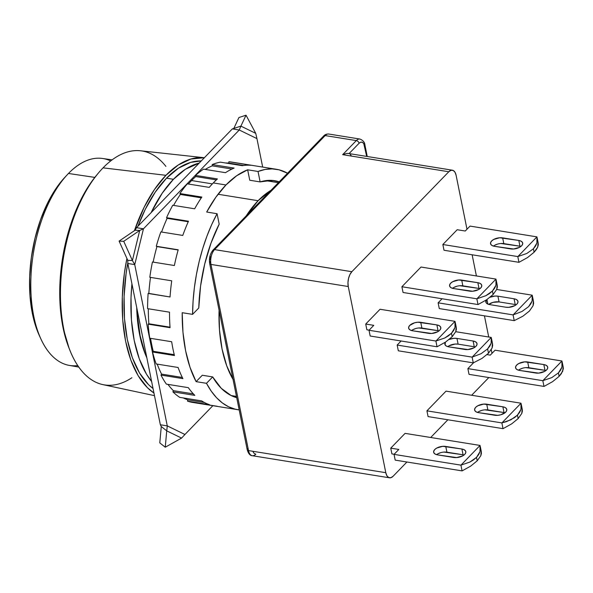 <?xml version="1.0" encoding="UTF-8"?>
<svg xmlns="http://www.w3.org/2000/svg" width="593" height="593" viewBox="0 0 593 593"><rect width="100%" height="100%" fill="white"/><g stroke="black" fill="none" stroke-linecap="round" stroke-linejoin="round"><path stroke-width="0.89" d="M218.039 194.252L258.118 200.708A108.823 55.72 -80.9 0 1 270.957 190.353L258.118 200.708L246.251 215.83A108.823 55.72 -80.9 0 1 258.118 200.708L218.039 194.252M166.514 178.182L173.438 179.294A118.348 60.597 -80.9 0 1 199.204 163.06L185.409 169.264L173.438 179.294L166.514 178.182L155.322 192.043L145.322 209.225L137.961 226.207A118.348 60.597 99.1 0 1 166.514 178.182A118.348 60.597 99.1 0 1 201.279 160.925L190.776 162.356L178.493 168.153L166.514 178.182M165.936 175.306A121.75 62.339 -80.9 0 1 204.37 157.731L190.894 159.028L178.256 164.995L165.936 175.306L103.049 167.863L165.936 175.306A121.75 62.339 -80.9 0 0 134.426 230.684L144.136 207.246L154.417 189.575L165.936 175.306M204.407 157.738L140.482 150.77A118.467 60.656 99.1 0 0 103.049 167.863A118.467 60.656 -80.9 0 1 165.914 166.411M69.085 348.269L62.962 327.336L60.241 307.152L59.849 285.448L61.798 263.055L66.031 240.84L72.361 219.647L80.566 200.301L90.321 183.533L97.111 174.572M131.898 377.734A118.467 60.656 -80.9 0 1 69.959 350.47A118.467 60.656 -80.9 0 1 98.542 172.867A118.467 60.656 -80.9 0 1 103.049 167.863A118.467 60.656 99.1 0 0 60.449 293.624A118.467 60.656 99.1 0 0 102.841 384.612L154.476 395.65M98.542 172.867L96.859 174.876A115.502 59.137 99.1 0 0 68.988 348.032L69.959 350.47M126.917 258.452L124.36 273.395L122.299 296.997L122.714 319.879L125.583 341.153L130.801 360.003L138.169 375.71L147.398 387.674L153.943 393.026A121.75 62.339 -80.9 0 1 126.917 258.459M127.843 262.788L126.101 273.529L124.093 296.47L124.5 318.708L127.287 339.389L132.365 357.72L139.525 372.99L148.495 384.612L153.038 388.534A118.348 60.597 99.1 0 1 127.843 262.795M233.034 379.401A108.823 55.72 -80.9 0 1 219.084 310.221L219.484 329.93L222.049 348.951L226.711 365.799L233.301 379.839M151.63 381.544A118.348 60.597 -80.9 0 1 131.935 283.854L131.016 297.582L131.416 319.827L134.211 340.508L139.288 358.832L146.449 374.101L151.63 381.544M151.126 212.642A118.348 60.597 -80.9 0 1 173.438 179.294L162.237 193.162L151.126 212.642M137.205 309.998A108.823 55.72 99.1 0 0 146.819 357.675L144.811 352.62L140.141 335.764L137.576 316.744L137.205 309.991M146.849 357.846L144.277 351.516L139.674 334.875L137.139 316.099L136.709 307.552A107.466 55.023 99.1 0 0 146.849 357.846M112.107 159.865L102.574 158.479A104.798 53.659 99.1 0 0 68.462 173.475A104.798 53.659 -80.9 0 1 110.669 160.962M77.735 365.577A104.798 53.659 -80.9 0 1 40.754 338.677A104.798 53.659 -80.9 0 1 67.113 174.898A104.798 53.659 -80.9 0 1 68.462 173.475L94.813 177.396L68.462 173.475A104.798 53.659 99.1 0 0 30.784 285.663A104.798 53.659 99.1 0 0 69.262 365.399L78.75 367.067M39.257 335.379L36.677 329.085L32.363 313.504L29.991 295.922L29.65 277.013L31.355 257.51L35.031 238.156L40.554 219.699L47.699 202.843L56.194 188.24L64.518 177.707M67.113 174.898L64.422 177.818A100.61 51.517 99.1 0 0 39.108 335.06L40.754 338.677M492.398 343.191L492.101 347.965L488.491 353.243L487.616 348.906L491.152 343.265L491.234 337.447A29.924 15.181 168.6 0 0 491.226 337.417L455.743 331.702L491.226 337.417A29.924 15.181 168.6 0 1 491.234 337.447L472.176 357.105L491.234 337.447L491.641 340.338L491.152 343.265L489.803 346.156L487.616 348.906L481.034 353.71L472.176 357.105A29.924 15.181 168.6 0 1 472.117 357.127L473.273 362.872A29.924 15.181 -11.4 0 0 473.333 362.849L481.976 358.409L488.491 353.243L487.616 348.906L481.034 353.71L472.176 357.105A29.924 15.181 168.6 0 1 472.117 357.127L473.273 362.872L398.326 350.804L397.162 345.059L401.105 340.997L397.162 345.059L398.326 350.804L473.273 362.872A29.924 15.181 -11.4 0 0 473.333 362.849L481.976 358.409L488.491 353.243L492.101 347.965L492.679 345.482L492.398 343.191A29.924 15.181 -11.4 0 0 492.383 343.162M475.245 346.964A8.161 4.144 -11.4 0 0 474.267 346.757L473.11 341.012A8.161 4.144 168.6 0 1 477.017 343.621A8.161 4.144 168.6 0 1 475.934 346.349L476.98 344.644L476.809 343.036L475.445 341.753L473.11 341.012L456.958 338.41L454.001 338.306L449.146 339.455A8.161 4.144 168.6 0 1 456.958 338.41L458.122 344.155A8.161 4.144 -11.4 0 0 447.789 346.646M490.1 297.226A8.161 4.144 168.6 0 1 497.92 296.174L499.076 301.926A8.161 4.144 -11.4 0 0 488.751 304.409L492.983 302.371L499.076 301.926L497.92 296.174L514.064 298.776A8.161 4.144 168.6 0 1 517.971 301.385A8.161 4.144 168.6 0 1 514.309 305.899A8.161 4.144 168.6 0 1 505.873 307.226L489.729 304.624A8.161 4.144 168.6 0 1 485.823 302.015A8.161 4.144 168.6 0 1 486.349 299.954L486.03 302.6L487.387 303.875L489.729 304.624L505.873 307.226L508.838 307.33L514.798 305.647L516.896 304.113L517.934 302.415L517.763 300.799L516.407 299.524L514.064 298.776L515.228 304.52L514.064 298.776L497.92 296.174L494.955 296.07L490.107 297.226M487.876 304.113L486.949 299.547L487.876 304.113M439.02 330.879A8.161 4.144 -11.4 0 0 438.042 330.664L436.885 324.92A8.161 4.144 168.6 0 1 440.792 327.529A8.161 4.144 168.6 0 1 439.709 330.257A8.161 4.144 168.6 0 1 428.695 333.37L412.543 330.768A8.161 4.144 168.6 0 1 408.636 328.159A8.161 4.144 168.6 0 1 412.305 323.652A8.161 4.144 168.6 0 1 420.733 322.325L421.897 328.07A8.161 4.144 -11.4 0 0 411.564 330.56M520.936 246.414A8.161 4.144 -11.4 0 0 519.957 246.206L518.801 240.454A8.161 4.144 168.6 0 1 522.707 243.071A8.161 4.144 168.6 0 1 521.625 245.791A8.161 4.144 168.6 0 1 510.61 248.904L494.458 246.303A8.161 4.144 168.6 0 1 490.552 243.693A8.161 4.144 168.6 0 1 494.221 239.187A8.161 4.144 168.6 0 1 502.649 237.86L503.805 243.604A8.161 4.144 -11.4 0 0 493.48 246.095M479.982 288.643A8.161 4.144 -11.4 0 0 479.003 288.435L477.839 282.691A8.161 4.144 168.6 0 1 481.746 285.3A8.161 4.144 168.6 0 1 480.671 288.028A8.161 4.144 168.6 0 1 469.649 291.133L453.504 288.539A8.161 4.144 168.6 0 1 449.598 285.93A8.161 4.144 168.6 0 1 453.26 281.416A8.161 4.144 168.6 0 1 461.695 280.089L462.851 285.833A8.161 4.144 -11.4 0 0 452.526 288.324M464.045 454.987A8.161 4.144 -11.4 0 0 463.066 454.772L461.91 449.027A8.161 4.144 168.6 0 1 465.816 451.636A8.161 4.144 168.6 0 1 464.734 454.364A8.161 4.144 168.6 0 1 453.719 457.477L437.567 454.875A8.161 4.144 168.6 0 1 433.661 452.266A8.161 4.144 168.6 0 1 437.33 447.752A8.161 4.144 168.6 0 1 445.758 446.433L446.922 452.177A8.161 4.144 -11.4 0 0 436.589 454.668M545.96 370.521A8.161 4.144 -11.4 0 0 544.982 370.314L543.825 364.562A8.161 4.144 168.6 0 1 547.732 367.171A8.161 4.144 168.6 0 1 546.65 369.899A8.161 4.144 168.6 0 1 535.635 373.012L519.483 370.41A8.161 4.144 168.6 0 1 515.576 367.801A8.161 4.144 168.6 0 1 519.246 363.294A8.161 4.144 168.6 0 1 527.674 361.967L528.83 367.712A8.161 4.144 -11.4 0 0 518.504 370.202M505.006 412.75A8.161 4.144 -11.4 0 0 504.028 412.543L502.864 406.798A8.161 4.144 168.6 0 1 506.77 409.407A8.161 4.144 168.6 0 1 505.696 412.135A8.161 4.144 168.6 0 1 494.673 415.241L478.529 412.646A8.161 4.144 168.6 0 1 474.622 410.037A8.161 4.144 168.6 0 1 478.284 405.523A8.161 4.144 168.6 0 1 486.72 404.196L487.876 409.941A8.161 4.144 -11.4 0 0 477.55 412.431M456.173 327.106L456.41 329.204L455.809 331.546L452.177 336.713L451.481 333.266L453.66 330.479L454.994 327.514L451.481 333.266L448.523 335.779L444.876 337.951L435.951 341.019L455.009 321.362L454.994 327.514L455.454 324.438L455.009 321.362L435.951 341.019A29.924 15.181 -11.4 0 1 435.892 341.034L369.016 330.271L373.79 325.342L365.718 324.045L366.874 329.79L369.128 330.153L366.874 329.79L365.718 324.045L380.054 309.264L455.001 321.332A29.924 15.181 168.6 0 1 455.009 321.362A29.924 15.181 -11.4 0 0 455.001 321.332L380.054 309.264L365.718 324.045L373.79 325.342L369.016 330.271L370.173 336.016L437.048 346.779A29.924 15.181 -11.4 0 0 437.108 346.764L445.684 341.991L452.177 336.713L451.481 333.266L444.876 337.951L435.951 341.019A29.924 15.181 168.6 0 1 435.892 341.034L437.048 346.779L435.892 341.034L369.016 330.271L370.173 336.016L437.048 346.779A29.924 15.181 -11.4 0 0 437.108 346.764L445.684 341.991L452.177 336.713L455.809 331.546L456.173 327.106A29.924 15.181 -11.4 0 0 456.158 327.077M518.964 262.321A29.924 15.181 -11.4 0 0 519.016 262.299L527.6 257.525L534.085 252.247L533.396 248.801L526.784 253.485L517.859 256.554A29.924 15.181 168.6 0 1 517.8 256.569L518.964 262.321L517.8 256.569L442.852 244.509L444.009 250.253L518.964 262.321A29.924 15.181 -11.4 0 0 519.016 262.299L527.6 257.525L534.085 252.247L537.725 247.088L538.081 242.641L538.325 244.739L537.725 247.088L536.294 249.616L534.085 252.247L533.396 248.801L526.784 253.485L517.859 256.554L536.924 236.896L536.91 243.048L533.396 248.801L535.575 246.013L536.91 243.048L537.362 239.972L536.924 236.896A29.924 15.181 -11.4 0 0 536.917 236.866A29.924 15.181 168.6 0 1 536.924 236.896L517.859 256.554A29.924 15.181 -11.4 0 1 517.8 256.569L442.852 244.509L444.009 250.253L518.964 262.321M497.127 284.87L497.371 286.968L496.771 289.317L493.131 294.484L492.435 291.03L494.614 288.25L495.956 285.277L492.435 291.03L489.477 293.55L485.83 295.722L476.905 298.783L495.97 279.125L495.956 285.277L496.408 282.209L495.97 279.125L476.905 298.783A29.924 15.181 -11.4 0 1 476.846 298.805L401.898 286.738L421.008 267.035L495.956 279.095A29.924 15.181 168.6 0 1 495.97 279.125A29.924 15.181 -11.4 0 0 495.956 279.095L421.008 267.035L401.898 286.738L403.055 292.482L478.002 304.55A29.924 15.181 -11.4 0 0 478.062 304.528L486.645 299.754L493.131 294.484L492.435 291.03L485.83 295.722L476.905 298.783A29.924 15.181 168.6 0 1 476.846 298.805L478.002 304.55L476.846 298.805L401.898 286.738L403.055 292.482L478.002 304.55A29.924 15.181 -11.4 0 0 478.062 304.528L486.645 299.754L493.131 294.484L496.771 289.317L497.127 284.87A29.924 15.181 -11.4 0 0 497.119 284.84M462.073 470.886A29.924 15.181 -11.4 0 0 462.132 470.872L470.709 466.098L477.202 460.82L476.505 457.373L469.893 462.058L460.976 465.127A29.924 15.181 168.6 0 1 460.917 465.142L462.073 470.886L460.917 465.142L394.041 454.379L395.197 460.124L462.073 470.886A29.924 15.181 -11.4 0 0 462.132 470.872L470.709 466.098L477.202 460.82L480.834 455.654L481.197 451.214A29.924 15.181 -11.4 0 0 481.182 451.184L481.434 453.311L480.834 455.654L477.202 460.82L476.505 457.373L478.684 454.586L480.019 451.614L476.505 457.373L473.548 459.886L469.893 462.058L460.976 465.127L480.034 445.469L480.019 451.614L480.478 448.545L480.034 445.469L460.976 465.127A29.924 15.181 -11.4 0 1 460.917 465.142L394.041 454.379L395.197 460.124L462.073 470.886M543.989 386.421A29.924 15.181 -11.4 0 0 544.04 386.406L552.624 381.633L559.11 376.355L558.421 372.908L551.809 377.593L542.884 380.662A29.924 15.181 168.6 0 1 542.825 380.676L543.989 386.421L542.825 380.676L467.877 368.616L469.033 374.361L543.989 386.421A29.924 15.181 -11.4 0 0 544.04 386.406L552.624 381.633L559.11 376.355L562.75 371.188L563.105 366.748L563.35 368.846L561.319 373.723L559.11 376.355L558.421 372.908L551.809 377.593L542.884 380.662L561.949 361.004L561.934 367.156L558.421 372.908L560.6 370.121L561.934 367.156L562.386 364.08L561.949 361.004A29.924 15.181 168.6 0 1 561.949 361.004L495.066 350.204L490.285 355.133L487.061 354.614L490.285 355.133L495.066 350.204L561.942 360.974A29.924 15.181 -11.4 0 0 561.942 360.974L542.884 380.662A29.924 15.181 -11.4 0 1 542.825 380.676L467.877 368.616L469.033 374.361L543.989 386.421M522.151 408.977L522.396 411.075L521.796 413.425L518.156 418.584L517.459 415.137L519.638 412.357L520.98 409.385L517.459 415.137L514.502 417.657L506.622 421.586L501.93 422.891L520.995 403.233L520.98 409.385L521.432 406.316L520.995 403.233L501.93 422.891A29.924 15.181 -11.4 0 1 501.871 422.913L426.923 410.845L446.032 391.135L520.98 403.203A29.924 15.181 168.6 0 1 520.995 403.233A29.924 15.181 -11.4 0 0 520.98 403.203L446.032 391.135L426.923 410.845L428.079 416.59L503.027 428.657A29.924 15.181 -11.4 0 0 503.086 428.635L511.67 423.862L518.156 418.584L517.459 415.137L510.855 419.822L501.93 422.891A29.924 15.181 168.6 0 1 501.871 422.913L503.027 428.657L501.871 422.913L426.923 410.845L428.079 416.59L503.027 428.657A29.924 15.181 -11.4 0 0 503.086 428.635L511.67 423.862L518.156 418.584L521.796 413.425L522.151 408.977A29.924 15.181 -11.4 0 0 522.144 408.948M253.063 451.481A2.72 1.883 -135.9 0 0 255.828 454.149A10.882 5.574 -80.9 0 1 252.203 455.698A10.882 5.574 -80.9 0 1 248.519 450.591A2.72 1.379 168.6 0 1 247.214 449.731A2.72 1.379 168.6 0 1 247.577 448.812M209.677 263.574A2.72 1.379 -11.4 0 0 210.982 264.434A10.882 5.574 -80.9 0 1 214.584 249.609A2.72 1.883 -135.9 0 0 213.095 250.009A2.72 1.883 44.1 0 1 214.584 249.609A10.882 5.574 99.1 0 0 210.982 264.434A2.72 1.379 168.6 0 1 209.677 263.559A2.72 1.379 168.6 0 1 210.041 262.655L209.855 261.328M209.811 259.816L210.256 256.539M359.944 139.051A10.882 5.574 99.1 0 0 356.319 140.593L342.665 154.669L448.797 171.755L351.864 271.705L349.914 274.559L348.551 278.376L347.965 282.579L348.261 286.53L385.798 472.688L248.519 450.591A10.882 5.574 99.1 0 0 252.247 455.706C250.061 455.632 248.378 453.638 247.214 449.724A2.72 1.379 -11.4 0 0 248.519 450.591L210.982 264.434L348.261 286.53L385.798 472.688L386.918 475.779L388.704 477.535L390.876 477.706L393.107 476.246L406.917 462.014L393.107 476.246A10.882 5.574 -80.9 0 1 389.527 477.802A10.882 5.574 -80.9 0 1 385.798 472.688L248.519 450.591L210.982 264.434L348.261 286.53A10.882 5.574 -80.9 0 1 351.864 271.705L214.584 249.609L325.172 135.582A2.72 1.883 -135.9 0 0 323.682 135.982A2.72 1.883 44.1 0 1 325.172 135.582A10.882 5.574 -80.9 0 1 328.796 134.033M356.319 140.593A2.72 1.883 44.1 0 1 359.084 143.261C361.656 141.134 363.487 142.023 364.576 145.93A2.72 1.379 -11.4 0 0 364.932 145.011A2.72 1.379 168.6 0 1 364.576 145.93L366.682 156.411L363.776 143.691L362.39 142.298L360.692 142.194L359.084 143.261A2.72 1.883 -135.9 0 0 356.319 140.593A10.882 5.574 -80.9 0 1 359.899 139.044L328.752 134.025A10.882 5.574 99.1 0 0 325.172 135.582L356.319 140.593L342.665 154.669L448.797 171.755A10.882 5.574 -80.9 0 1 452.377 170.198A10.882 5.574 -80.9 0 1 456.113 175.313L466.987 229.246L456.113 175.313L454.987 172.222L453.2 170.465L451.028 170.295L448.797 171.755L351.864 271.705L214.584 249.609L325.172 135.582L356.319 140.593M480.026 445.432A29.924 15.181 168.6 0 1 480.034 445.469A29.924 15.181 -11.4 0 0 480.026 445.432L405.078 433.372L390.743 448.152L398.815 449.45L394.041 454.379L398.815 449.45L390.743 448.152L391.899 453.897L390.743 448.152L405.078 433.372L480.026 445.432M533.352 300.962L533.633 303.245L533.063 305.736L529.445 311.014L522.937 316.173L514.287 320.62A29.924 15.181 -11.4 0 1 514.227 320.635L439.28 308.575L438.123 302.83L442.059 298.761L438.123 302.83L513.071 314.89L514.227 320.635L439.28 308.575L438.123 302.83L513.071 314.89A29.924 15.181 168.6 0 0 513.13 314.868L532.195 295.21L532.596 298.101L532.114 301.036L530.757 303.92L528.571 306.677L521.988 311.473L513.13 314.868L532.195 295.21A29.924 15.181 168.6 0 0 532.188 295.181L496.704 289.473L532.188 295.181A29.924 15.181 168.6 0 1 532.195 295.21L532.114 301.036L528.571 306.677L521.988 311.473L513.13 314.868A29.924 15.181 168.6 0 1 513.071 314.89L514.227 320.635A29.924 15.181 -11.4 0 0 514.287 320.62L522.937 316.173L529.445 311.014L533.063 305.736L533.352 300.962A29.924 15.181 -11.4 0 0 533.344 300.925M342.732 154.64L346.371 153.505L342.732 154.64M349.084 153.572L359.084 143.261L349.084 153.572M212.746 251.536A2.72 1.883 44.1 0 1 213.095 250.009L323.682 135.982C324.897 134.574 326.595 133.922 328.752 134.025M348.395 153.468L346.371 153.505M350.115 154.247L351.041 155.322M484.911 409.837L504.028 412.543L502.864 406.798L486.72 404.196L487.876 409.941L504.028 412.543M525.872 367.608L544.982 370.314L543.825 364.562L527.674 361.967L528.83 367.712L544.982 370.314M443.957 452.074L463.066 454.772L461.91 449.027L445.758 446.433L446.922 452.177L463.066 454.772M459.894 285.73L479.003 288.435L477.839 282.691L461.695 280.089L462.851 285.833L479.003 288.435M536.917 236.866L470.041 226.096L465.26 231.025L457.188 229.728L465.26 231.025L470.041 226.096L536.917 236.866M500.848 243.501L519.957 246.206L518.801 240.454L502.649 237.86L503.805 243.604L519.957 246.206M418.932 327.966L438.042 330.664L436.885 324.92L420.733 322.325L421.897 328.07L438.042 330.664M516.207 304.735A8.161 4.144 -11.4 0 0 515.228 304.52L499.076 301.926L515.228 304.52M430.696 437.493L447.871 419.777L430.696 437.493M471.65 395.264L488.832 377.548L471.65 395.264M492.012 353.354L491.271 349.677L492.012 353.354M488.714 337.009L484.444 315.839L488.714 337.009M476.401 275.945L472.132 254.782L476.401 275.945M502.864 406.798L505.206 407.547L506.563 408.822L506.733 410.43L505.696 412.135L500.766 414.796L497.638 415.345L478.529 412.646L476.186 411.898L474.83 410.615L474.659 409.007L475.697 407.309L477.795 405.775L483.755 404.092L502.864 406.798M478.951 411.52L481.783 410.393M473.562 362.753L467.877 368.616L473.562 362.753M543.825 364.562L546.16 365.31L547.517 366.593L547.687 368.201L546.65 369.899L544.552 371.433L538.592 373.116L519.483 370.41L517.148 369.661L515.784 368.386L515.614 366.778L516.659 365.073L518.749 363.546L524.716 361.863L543.825 364.562M519.905 369.291L522.737 368.157M461.91 449.027L464.245 449.776L465.609 451.051L465.779 452.667L464.734 454.364L462.644 455.898L456.677 457.581L437.567 454.875L435.232 454.127L433.876 452.852L433.705 451.243L434.743 449.538L436.841 448.004L442.801 446.321L461.91 449.027M394.152 454.26L391.899 453.897L394.152 454.26M437.997 453.756L440.821 452.622M477.839 282.691L480.182 283.439L481.538 284.714L481.709 286.323L480.671 288.028L478.573 289.562L472.614 291.245L453.504 288.539L451.162 287.79L449.805 286.515L449.635 284.899L450.673 283.202L452.77 281.668L458.73 279.985L477.839 282.691M453.927 287.412L456.758 286.286M457.188 229.728L442.852 244.509L457.188 229.728M518.801 240.454L521.136 241.203L522.492 242.485L522.663 244.094L521.625 245.791L519.527 247.325L513.568 249.008L494.458 246.303L492.123 245.554L490.759 244.279L490.589 242.67L491.634 240.966L493.724 239.439L499.691 237.756L518.801 240.454M494.881 245.183L497.712 244.049M436.885 324.92L439.22 325.668L440.584 326.951L440.755 328.559L439.709 330.257L437.619 331.791L431.652 333.474L412.543 330.768L410.208 330.019L408.851 328.744L408.681 327.136L409.719 325.431L414.64 322.77L417.776 322.221L436.885 324.92M412.973 329.649L415.804 328.515M472.117 357.127L397.162 345.059L472.117 357.127M448.768 346.853L467.877 349.559L473.844 347.876L475.934 346.349A8.161 4.144 168.6 0 1 464.919 349.455L448.768 346.853A8.161 4.144 168.6 0 1 444.861 344.244A8.161 4.144 168.6 0 1 445.395 342.183L445.076 344.829L446.433 346.112L448.768 346.853M473.11 341.012L474.267 346.757L458.122 344.155L456.958 338.41L473.11 341.012M449.197 345.734L455.157 344.051L458.122 344.155L474.267 346.757M279.214 181.836L271.831 180.391L260.134 181.91L258.029 171.473A121.75 62.339 -80.9 0 1 276.442 169.287A121.75 62.339 -80.9 0 1 287.553 173.23L279.051 169.82L272.202 168.894L265.167 169.442L258.029 171.473L247.652 169.806L258.029 171.473L260.134 181.91A110.187 56.417 -80.9 0 1 274.603 180.702A110.187 56.417 -80.9 0 1 279.207 181.836M225.97 184.972A121.75 62.339 -80.9 0 1 247.652 169.806L249.757 180.242L260.134 181.91L249.757 180.242L247.652 169.806L236.666 175.75L225.97 184.972L213.28 182.926L225.97 184.972L215.882 197.18L206.69 212.035A121.75 62.339 -80.9 0 1 225.97 184.972M217.423 178.938A121.75 62.339 99.1 0 0 213.28 182.926A121.75 62.339 -80.9 0 1 217.423 178.938L195.505 175.409L217.423 178.938M203.577 169.153A121.75 62.339 99.1 0 0 195.505 175.409L195.734 176.558A120.386 61.642 99.1 0 0 191.598 180.546A120.386 61.642 99.1 0 0 188.389 184.03A120.386 61.642 99.1 0 1 191.598 180.546L212.361 183.889L191.598 180.546A120.386 61.642 99.1 0 1 195.734 176.558L216.386 179.879L195.734 176.558L195.505 175.409A121.75 62.339 99.1 0 1 203.577 169.153L225.496 172.682L203.577 169.153M234.124 168.093A121.75 62.339 99.1 0 0 225.496 172.682A121.75 62.339 -80.9 0 1 234.124 168.093L212.205 164.565L234.124 168.093M220.418 162.163A121.75 62.339 99.1 0 0 212.205 164.565L212.257 165.862A120.386 61.642 99.1 0 0 205.245 169.42A120.386 61.642 99.1 0 1 212.257 165.862L231.982 169.035L212.257 165.862L212.205 164.565A121.75 62.339 99.1 0 1 220.418 162.163L242.337 165.692L220.418 162.163M250.817 165.269A121.75 62.339 99.1 0 0 242.337 165.692A121.75 62.339 -80.9 0 1 250.817 165.269L228.905 161.741L250.817 165.269M276.442 169.287L231.448 162.045A121.75 62.339 99.1 0 0 228.905 161.741L228.765 163.09A120.386 61.642 99.1 0 0 225.577 162.993A120.386 61.642 99.1 0 1 228.765 163.09L243.634 165.484L228.765 163.09L228.905 161.741A121.75 62.339 99.1 0 1 233.961 162.556M255.739 133.351L240.891 126.124L246.036 115.198L255.739 133.351L246.036 115.198L238.949 117.51L246.036 115.198L240.891 126.124L233.812 128.436L238.949 117.51L233.812 128.436L240.891 126.124L239.268 130L256.932 138.606L255.739 133.351L240.891 126.124L239.268 130L232.345 128.889L233.812 128.436L232.345 128.889L239.268 130L256.932 138.606L255.739 133.351M166.737 430.866L181.584 438.094L165.247 447.211L166.737 430.866L165.247 447.211L159.776 442.882L161.274 426.53L166.737 430.866L181.584 438.094L184.934 434.491L167.27 425.885L166.737 430.866L161.274 426.53L160.347 424.773L167.27 425.885L166.737 430.866M139.711 230.447L132.395 260.535L123.729 241.314L139.711 230.447L123.729 241.314L119.097 241.106L135.078 230.24L139.711 230.447L132.395 260.535L127.762 260.327L119.097 241.106L123.729 241.314L132.395 260.535L134.744 264.597L143.462 228.794L139.711 230.447L135.078 230.24L136.538 227.682L143.462 228.794L139.711 230.447M159.776 442.882L165.247 447.211L181.584 438.094L184.934 434.491L167.27 425.885L134.744 264.597L127.829 263.485L127.762 260.327L119.097 241.106L135.078 230.24L136.538 227.682L232.345 128.889L136.538 227.682L143.462 228.794L239.268 130L143.462 228.794L134.744 264.597L167.27 425.885L160.347 424.773L161.274 426.53L159.776 442.882M237.741 409.689A121.75 62.339 -80.9 0 1 206.483 383.315L212.687 376.918L206.483 383.315L211.227 391.128L216.527 397.688L222.331 402.921L228.557 406.761L235.132 409.155L239.179 409.889A121.75 62.339 -80.9 0 1 237.741 409.689L192.755 402.447A121.75 62.339 99.1 0 1 187.507 401.142L187.825 399.83A120.386 61.642 99.1 0 1 183.356 397.947A120.386 61.642 99.1 0 0 187.825 399.83L204.407 402.499L187.825 399.83L187.507 401.142L209.425 404.671A121.75 62.339 -80.9 0 1 201.672 400.89L179.753 397.362L201.672 400.89A121.75 62.339 99.1 0 0 209.425 404.671L187.507 401.142A121.75 62.339 99.1 0 0 195.297 402.751L217.216 406.279M167.923 384.375A120.386 61.642 99.1 0 0 173.386 390.661L193.362 393.878L173.386 390.661L172.911 391.847L194.83 395.375A121.75 62.339 -80.9 0 1 188.322 387.659L166.403 384.131L188.322 387.659A121.75 62.339 99.1 0 0 194.83 395.375L172.911 391.847A121.75 62.339 99.1 0 0 179.753 397.362A121.75 62.339 99.1 0 1 172.911 391.847L173.386 390.661A120.386 61.642 99.1 0 1 167.923 384.375M157.197 364.117A120.386 61.642 99.1 0 0 161.578 374.109L182.31 377.444L161.578 374.109L160.977 375.087L182.896 378.616A121.75 62.339 -80.9 0 1 178.093 367.482L156.174 363.954L178.093 367.482A121.75 62.339 99.1 0 0 182.896 378.616L160.977 375.087A121.75 62.339 99.1 0 0 166.403 384.131A121.75 62.339 99.1 0 1 160.977 375.087L161.578 374.109A120.386 61.642 99.1 0 1 157.197 364.117M153.216 351.293L174.246 354.673L153.216 351.293L152.534 351.997L174.453 355.526A121.75 62.339 -80.9 0 1 171.673 341.731L149.755 338.21L171.673 341.731A121.75 62.339 99.1 0 0 174.453 355.526L152.534 351.997A121.75 62.339 99.1 0 0 156.174 363.954A121.75 62.339 99.1 0 1 152.534 351.997L153.216 351.293A120.386 61.642 99.1 0 1 150.57 338.336A120.386 61.642 99.1 0 0 153.216 351.293M148.302 308.76A120.386 61.642 99.1 0 0 148.873 323.771L170.028 327.173L148.873 323.771L148.146 324.156L170.065 327.684A121.75 62.339 -80.9 0 1 169.502 312.177L147.583 308.649L169.502 312.177A121.75 62.339 99.1 0 0 170.065 327.684L148.146 324.156A121.75 62.339 99.1 0 0 149.755 338.21A121.75 62.339 99.1 0 1 148.146 324.156L148.873 323.771A120.386 61.642 99.1 0 1 148.302 308.76M150.496 277.398A120.386 61.642 99.1 0 0 148.828 293.416L170.043 296.982A121.75 62.339 -80.9 0 1 171.725 280.815L149.807 277.287L171.725 280.815A121.75 62.339 99.1 0 0 170.043 296.982L148.124 293.453A121.75 62.339 99.1 0 0 147.583 308.649A121.75 62.339 99.1 0 1 148.124 293.453L148.828 293.416A120.386 61.642 99.1 0 1 150.496 277.398M156.93 246.584A120.386 61.642 99.1 0 0 153.142 262.106A120.386 61.642 99.1 0 1 156.93 246.584L178.145 250.001L156.93 246.584M167.1 218.343A120.386 61.642 99.1 0 0 161.585 232.026A120.386 61.642 99.1 0 1 167.1 218.343L188.24 221.745L167.1 218.343L166.559 217.698L167.1 218.343M180.339 194.46A120.386 61.642 99.1 0 0 173.586 205.393A120.386 61.642 99.1 0 1 180.339 194.46L201.323 197.84L180.339 194.46L179.931 193.533L180.339 194.46M127.762 260.327L132.395 260.535L134.744 264.597L127.829 263.485L127.762 260.327M236.718 397.658A110.187 56.417 -80.9 0 1 212.687 376.918L202.302 375.25L196.098 381.64A121.75 62.339 -80.9 0 1 182.199 312.696L192.584 314.364A121.75 62.339 -80.9 0 1 217.075 213.71L219.18 224.147A110.187 56.417 -80.9 0 0 198.781 307.975L192.584 314.364L193.081 301.155L194.371 287.798L196.424 274.463L199.226 261.305L202.739 248.504L206.92 236.199L211.723 224.554L217.075 213.71L219.18 224.147L211.004 243.115L204.726 263.989L200.59 285.908L198.781 307.975L192.584 314.364L182.199 312.696L182.978 332.406L185.616 350.811L190.034 367.386L196.098 381.64L206.483 383.315L196.098 381.64L202.302 375.25L212.687 376.918L221.241 388.296L231.263 395.62L236.718 397.666M152.453 261.995L174.372 265.523A121.75 62.339 -80.9 0 1 178.196 249.794L156.278 246.265L178.196 249.794A121.75 62.339 99.1 0 0 174.372 265.523L152.453 261.995A121.75 62.339 99.1 0 0 149.807 277.287A121.75 62.339 99.1 0 1 152.453 261.995M160.851 231.907L182.77 235.436A121.75 62.339 -80.9 0 1 188.478 221.226L166.559 217.698L188.478 221.226A121.75 62.339 99.1 0 0 182.77 235.436L160.851 231.907A121.75 62.339 99.1 0 0 156.278 246.265A121.75 62.339 99.1 0 1 160.851 231.907M172.741 205.26L194.66 208.788A121.75 62.339 -80.9 0 1 201.85 197.061L179.931 193.533L201.85 197.061A121.75 62.339 99.1 0 0 194.66 208.788L172.741 205.26A121.75 62.339 99.1 0 0 166.559 217.698A121.75 62.339 99.1 0 1 172.741 205.26M187.314 183.852L209.233 187.381A121.75 62.339 -80.9 0 1 213.28 182.926A121.75 62.339 99.1 0 0 209.233 187.381L187.314 183.852A121.75 62.339 99.1 0 0 179.931 193.533A121.75 62.339 99.1 0 1 187.314 183.852M256.932 138.606L262.677 167.07L256.932 138.606M212.872 405.686L184.934 434.491L212.872 405.686M160.347 424.773L127.829 263.485L160.347 424.773M272.535 181.688L272.728 181.777A110.187 56.417 99.1 0 0 269.333 180.339M217.075 213.71L206.69 212.035L217.075 213.71M234.465 396.962A110.187 56.417 99.1 0 0 236.555 396.85M265.657 180.643L278.384 182.688M231.07 395.524L236.459 396.391M247.214 449.724L209.677 263.559C208.906 258.244 210.048 253.722 213.095 250.009M367.245 156.5L364.932 145.026C364.739 142.29 363.064 140.296 359.899 139.044M521.217 404.152L522.314 409.578M562.171 361.915L563.268 367.341M480.263 446.381L481.353 451.807M496.193 280.044L497.29 285.47M537.147 237.808L538.244 243.234M455.239 322.273L456.328 327.699M533.522 301.615L532.41 296.07M389.527 477.802L252.247 455.706M452.377 170.198L348.491 153.483M491.449 338.299L492.568 343.851"/></g></svg>
